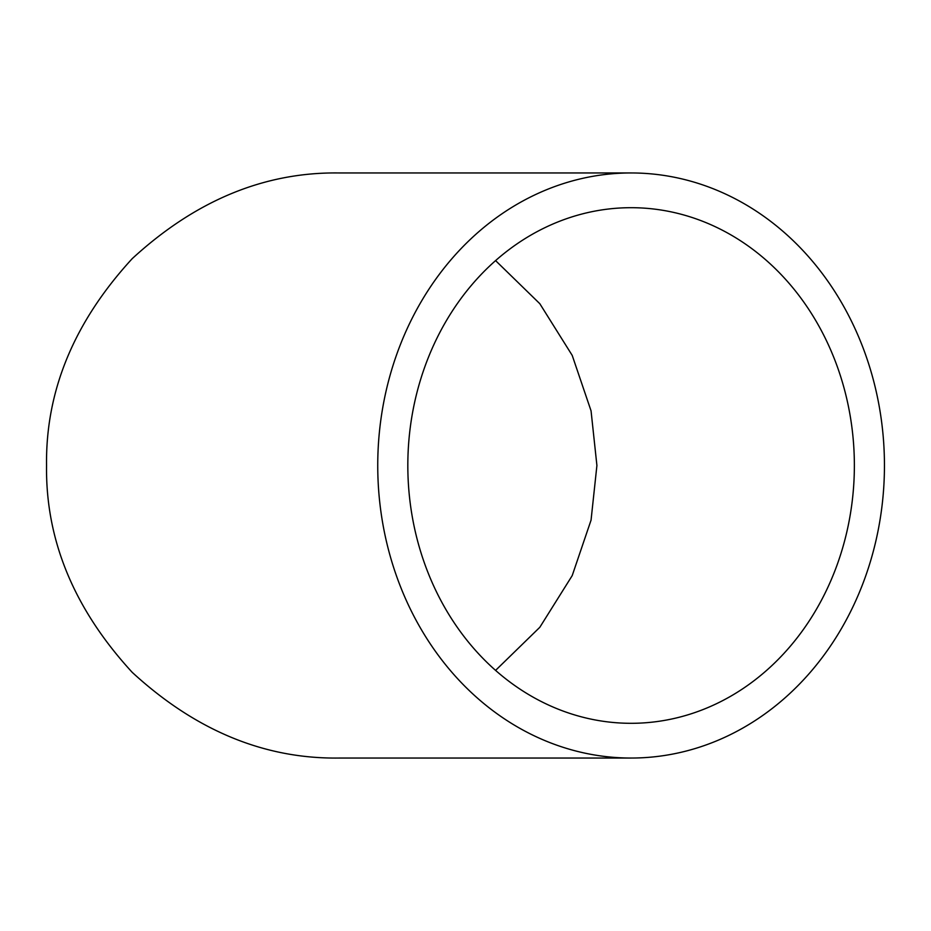 <?xml version="1.0" encoding="UTF-8"?>
<svg xmlns="http://www.w3.org/2000/svg" width="931" height="931" viewBox="0 0 931 931"><rect width="100%" height="100%" fill="white"/><g stroke="black" fill="none" stroke-linecap="round" stroke-linejoin="round"><path stroke-width="1.4" d="M407.825 465.5A257.806 223.265 -90 0 1 631.09 207.694A257.806 223.265 -90 0 1 854.367 465.5A257.806 223.265 -90 0 1 631.09 723.306A257.806 223.265 -90 0 1 407.825 465.5M495.583 670.39L539.817 627.296L572.204 575.614L591.057 520.138L596.911 465.5L591.057 410.862L572.204 355.386L539.817 303.704L495.583 260.61M377.742 465.5A292.543 253.36 90 0 0 631.09 758.043A292.543 253.36 90 0 0 884.45 465.5A292.543 253.36 90 0 0 631.09 172.957A292.543 253.36 90 0 0 377.742 465.5M631.09 758.043L339.093 758.043C264.439 759.056 195.475 730.486 132.237 672.368C74.108 609.118 45.549 540.166 46.55 465.5C45.549 390.834 74.108 321.882 132.237 258.632C195.475 200.514 264.439 171.944 339.093 172.957L631.09 172.957"/></g></svg>
